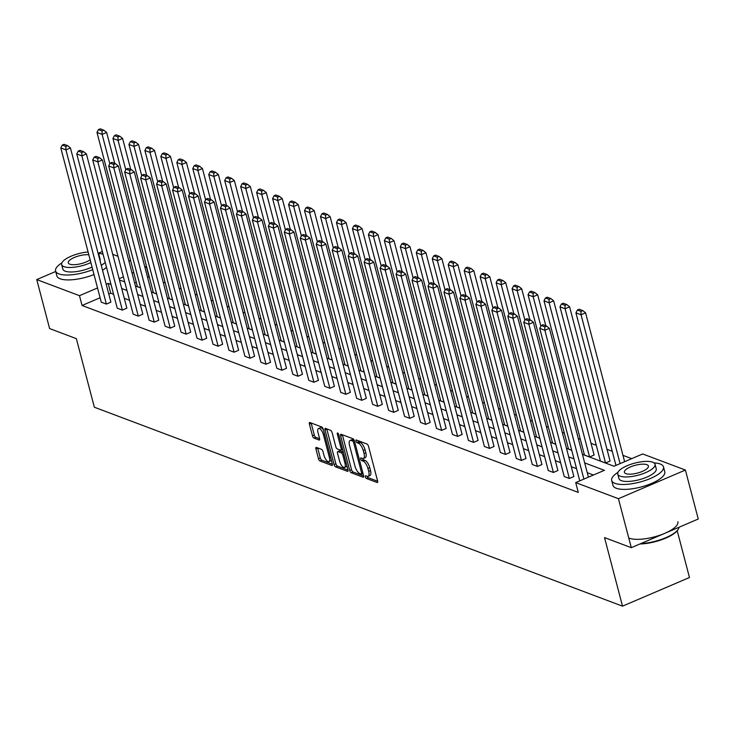 <?xml version="1.0" encoding="UTF-8"?>
<svg xmlns="http://www.w3.org/2000/svg" width="735" height="735" viewBox="0 0 735 735"><rect width="100%" height="100%" fill="white"/><g stroke="black" fill="none" stroke-linecap="round" stroke-linejoin="round"><path stroke-width="1.1" d="M365.368 476.868A1.47 0.579 -113.2 0 0 366.425 478.476L377.092 482.5A2.104 0.827 -113.2 0 0 377.413 482.509A2.104 0.827 -113.2 0 0 377.597 480.956L368.511 446.338A2.104 0.827 -113.2 0 0 367.004 444.041L356.328 440.017A1.47 0.579 -113.2 0 0 356.108 440.008A1.47 0.579 -113.2 0 0 355.979 441.101A1.47 0.579 -113.2 0 0 357.035 442.709L358.423 443.233A6.725 2.646 -113.2 0 1 363.246 450.592L364.009 453.477A6.725 2.646 -113.2 0 1 363.439 458.456A6.725 2.646 -113.2 0 1 362.401 458.419L361.023 457.905A1.47 0.579 -113.2 0 0 360.802 457.896A1.47 0.579 -113.2 0 0 360.674 458.98A1.47 0.579 -113.2 0 0 361.73 460.597L363.108 461.111A6.725 2.646 -113.2 0 1 367.941 468.48L368.694 471.365A6.725 2.646 -113.2 0 1 368.125 476.335A6.725 2.646 -113.2 0 1 367.096 476.308L365.718 475.784A1.47 0.579 -113.2 0 0 365.488 475.784A1.47 0.579 -113.2 0 0 365.368 476.868M367.261 476.363A1.47 0.579 -113.2 0 0 368.235 477.704L377.661 481.26M357.881 440.596A1.47 0.579 -113.2 0 0 358.845 441.937L360.233 442.452L358.423 443.233M362.566 458.475A1.47 0.579 -113.2 0 0 363.54 459.816L364.918 460.34L363.108 461.111M316.427 447.431A2.104 0.827 -113.2 0 0 316.105 447.422A2.104 0.827 -113.2 0 0 315.931 448.975L318.475 458.686A2.104 0.827 -113.2 0 0 319.991 460.992L331.843 465.457A2.104 0.827 -113.2 0 0 332.165 465.466A2.104 0.827 -113.2 0 0 332.339 463.904L323.262 429.295A2.104 0.827 -113.2 0 0 321.755 426.989L309.894 422.524A2.104 0.827 -113.2 0 0 309.573 422.515A2.104 0.827 -113.2 0 0 309.398 424.077L312.476 435.8A2.104 0.827 -113.2 0 0 313.983 438.106L319.054 440.017A2.104 0.827 -113.2 0 0 319.376 440.026A2.104 0.827 -113.2 0 0 319.56 438.473L318.034 432.649A5.623 2.214 -113.2 0 1 318.503 428.496A5.623 2.214 -113.2 0 1 323.409 434.679L329.381 457.464A5.623 2.214 -113.2 0 1 328.912 461.626A5.623 2.214 -113.2 0 1 324.006 455.443L323.014 451.639A2.104 0.827 -113.2 0 0 321.507 449.342L316.427 447.431M582.442 454.34L613.991 466.229L642.675 453.954L685.397 470.042L698.25 519.02L631.291 547.676L604.528 537.597L622.517 606.164L94.346 407.218L76.357 338.651L49.603 328.563L36.75 279.585L55.713 271.472M631.291 547.676L618.438 498.697L575.716 482.601L604.4 470.327L584.683 462.903M100.098 297.758L82.044 305.475L578.289 492.404L575.716 482.601M82.044 305.475L79.472 295.681L36.75 279.585M349.722 470.455A2.104 0.827 -113.2 0 0 351.229 472.752L363.081 477.217A2.104 0.827 -113.2 0 0 363.402 477.226A2.104 0.827 -113.2 0 0 363.586 475.674L354.5 441.064A2.104 0.827 -113.2 0 0 352.993 438.758L341.141 434.293A2.104 0.827 -113.2 0 0 340.819 434.284A2.104 0.827 -113.2 0 0 340.636 435.837L349.722 470.455L351.532 469.683A2.104 0.827 -113.2 0 0 353.039 471.98L363.65 475.977M347.462 471.337L335.61 466.872A2.104 0.827 -113.2 0 1 334.103 464.566L325.017 429.957A2.104 0.827 -113.2 0 1 325.192 428.404A2.104 0.827 -113.2 0 1 325.522 428.413L330.594 430.324A2.104 0.827 -113.2 0 1 332.101 432.621L335.785 446.659A2.104 0.827 -113.2 0 0 337.291 448.966L340.654 450.233A2.104 0.827 -113.2 0 0 340.976 450.243A2.104 0.827 -113.2 0 0 341.159 448.69L337.319 434.073A1.47 0.579 -113.2 0 1 337.448 432.979A1.47 0.579 -113.2 0 1 338.725 434.596L347.958 469.794A2.104 0.827 -113.2 0 1 347.784 471.346A2.104 0.827 -113.2 0 1 347.462 471.337L347.995 471.107M98.095 253.336L102.358 251.517M685.397 470.042L618.438 498.697M622.517 606.164L689.476 577.517L677.211 530.734M156.638 293.899L153.413 292.686L112.951 138.456L114.412 135.626L117.995 136.967L119.805 136.196L116.222 134.845L114.412 135.626M188.564 305.925L185.349 304.713L144.887 150.491L146.338 147.652L149.922 148.994L151.732 148.222L148.148 146.871L146.338 147.652M220.5 317.952L217.275 316.739L176.813 162.518L178.274 159.679L181.848 161.029L183.658 160.248L180.084 158.898L178.274 159.679M252.427 329.978L249.202 328.765L208.74 174.544L210.201 171.705L213.784 173.056L215.594 172.275L212.011 170.924L210.201 171.705M284.353 342.005L281.137 340.792L240.676 186.571L242.127 183.732L245.71 185.082L247.52 184.301L243.937 182.96L242.127 183.732M316.289 354.031L313.064 352.818L272.602 198.597L274.063 195.758L277.637 197.109L279.447 196.328L275.873 194.986L274.063 195.758M348.215 366.058L344.991 364.845L304.529 210.623L305.99 207.784L309.573 209.135L311.383 208.363L307.8 207.013L305.99 207.784M380.142 378.084L376.917 376.871L336.465 222.65L337.916 219.811L341.499 221.161L343.309 220.39L339.726 219.039L337.916 219.811M412.078 390.11L408.853 388.898L368.391 234.676L369.852 231.837L373.426 233.188L375.236 232.416L371.662 231.066L369.852 231.837M444.004 402.137L440.779 400.924L400.318 246.703L401.779 243.864L405.362 245.214L407.172 244.443L403.588 243.092L401.779 243.864M475.931 414.173L472.706 412.951L432.253 258.729L433.705 255.89L437.288 257.241L439.098 256.469L435.515 255.118L433.705 255.89M507.867 426.199L504.642 424.986L464.18 270.756L465.641 267.917L469.215 269.267L471.025 268.495L467.451 267.145L465.641 267.917M539.793 438.225L536.568 437.013L496.107 282.782L497.567 279.943L501.151 281.294L502.961 280.522L499.377 279.171L497.567 279.943M571.72 450.252L568.495 449.039L528.042 294.808L529.494 291.97L533.077 293.32L534.887 292.548L531.304 291.198L529.494 291.97M605.548 462.995L610.068 461.056L569.607 306.835L565.086 308.764L605.548 462.995L600.431 461.065L559.969 306.835L561.43 304.005L565.004 305.347L566.814 304.575L563.24 303.224L561.43 304.005M631.705 458.649L622.958 455.351M612.264 451.327L607 449.342M596.296 445.309L591.032 443.324M580.328 439.3L578.289 438.529M564.37 433.283L562.321 432.511M548.402 427.265L546.362 426.502M532.434 421.256L530.394 420.484M516.475 415.238L514.426 414.476M500.507 409.23L498.468 408.458M484.54 403.212L482.5 402.449M468.581 397.203L466.532 396.431M452.613 391.185L450.573 390.423M436.645 385.177L434.606 384.405M420.686 379.159L418.638 378.387M404.719 373.15L402.679 372.379M388.751 367.132L386.711 366.361M372.792 361.124L370.743 360.352M356.824 355.106L354.784 354.334M340.856 349.088L338.817 348.326M324.898 343.08L322.849 342.308M308.93 337.062L306.89 336.299M292.962 331.053L290.922 330.281M277.003 325.035L274.954 324.273M261.035 319.027L258.996 318.255M245.067 313.009L243.028 312.246M229.109 307L227.06 306.229M213.141 300.983L211.101 300.22M197.173 294.974L195.133 294.202M181.214 288.956L179.175 288.184M165.246 282.947L163.207 282.176M149.278 276.93L147.579 277.435M136.297 282.268L134.643 282.975M589.58 456.977L594.11 455.038L553.648 300.817L549.118 302.756L589.58 456.977L584.463 455.048L544.001 300.826L545.462 297.987L549.045 299.338L550.855 298.566L547.272 297.216L545.462 297.987M555.761 444.234L552.536 443.021L512.074 288.8L513.535 285.961L517.109 287.312L518.919 286.531L515.345 285.189L513.535 285.961M523.825 432.208L520.601 430.995L480.148 276.773L481.6 273.935L485.183 275.285L486.993 274.504L483.409 273.163L481.6 273.935M491.899 420.181L488.674 418.968L448.212 264.747L449.673 261.908L453.256 263.259L455.066 262.478L451.483 261.127L449.673 261.908M459.972 408.155L456.747 406.942L416.286 252.721L417.746 249.882L421.32 251.232L423.13 250.451L419.556 249.101L417.746 249.882M428.036 396.128L424.812 394.915L384.359 240.694L385.811 237.855L389.394 239.197L391.204 238.425L387.621 237.074L385.811 237.855M396.11 384.102L392.885 382.889L352.423 228.668L353.884 225.829L357.467 227.17L359.277 226.398L355.694 225.048L353.884 225.829M364.183 372.075L360.958 370.863L320.497 216.632L321.958 213.793L325.531 215.144L327.341 214.372L323.767 213.021L321.958 213.793M332.248 360.049L329.032 358.836L288.57 204.606L290.022 201.767L293.605 203.117L295.415 202.345L291.832 200.995L290.022 201.767M300.321 348.022L297.096 346.81L256.634 192.579L258.095 189.74L261.678 191.091L263.488 190.319L259.905 188.969L258.095 189.74M268.394 335.996L265.17 334.774L224.708 180.553L226.169 177.714L229.743 179.064L231.553 178.293L227.979 176.942L226.169 177.714M236.459 323.97L233.243 322.748L192.781 168.526L194.233 165.687L197.816 167.038L199.626 166.266L196.043 164.916L194.233 165.687M204.532 311.934L201.307 310.721L160.846 156.5L162.306 153.661L165.889 155.011L167.699 154.24L164.116 152.889L162.306 153.661M172.606 299.908L169.381 298.695L128.919 144.473L130.38 141.635L133.954 142.985L135.764 142.213L132.19 140.863L130.38 141.635M140.67 287.881L137.454 286.668L96.992 132.447L98.444 129.608L102.027 130.959L103.837 130.187L100.254 128.836L98.444 129.608M112.74 254.338L118.004 256.322M128.708 260.355L130.747 261.118M144.666 266.364L146.44 267.035L145.006 267.641M149.003 276.829L146.44 267.035M133.724 272.474L132.07 273.181M123.397 276.884L119.134 278.712M111.003 284.482L108.164 283.407L106.198 284.252M97.534 287.955L79.472 295.681M573.98 458.87L568.725 456.894M558.021 452.861L552.757 450.877M542.053 446.843L536.789 444.868M526.085 440.835L520.83 438.85M510.127 434.817L504.862 432.832M494.159 428.808L488.894 426.824M478.191 422.79L472.936 420.806M462.232 416.782L456.968 414.797M446.264 410.764L441 408.779M430.297 404.755L425.041 402.771M414.338 398.737L409.073 396.753M398.37 392.729L393.106 390.744M382.402 386.711L377.147 384.727M366.443 380.693L361.179 378.718M350.476 374.685L345.211 372.7M334.517 368.667L329.252 366.691M318.549 362.658L313.285 360.674M302.581 356.64L297.317 354.656M286.622 350.632L281.358 348.647M270.655 344.614L265.39 342.629M254.687 338.605L249.422 336.621M238.728 332.587L233.464 330.603M222.76 326.579L217.496 324.594M206.792 320.561L201.528 318.577M190.834 314.552L185.569 312.568M174.866 308.535L169.601 306.55M158.898 302.517L153.633 300.541M142.939 296.508L137.675 294.524M126.971 290.49L121.707 288.515M119.456 279.952L124.72 281.928M135.424 285.961L140.688 287.945M151.392 291.979L156.656 293.954M167.35 297.987L172.615 299.972M183.318 304.005L188.583 305.981M199.286 310.014L204.55 311.998M215.245 316.032L220.509 318.016M231.213 322.04L236.477 324.025M247.18 328.058L252.445 330.043M263.139 334.067L268.404 336.051M279.107 340.084L284.371 342.069M295.075 346.093L300.339 348.078M311.034 352.111L316.298 354.095M327.002 358.12L332.266 360.104M342.969 364.137L348.234 366.122M358.928 370.155L364.192 372.13M374.896 376.164L380.16 378.148M390.864 382.182L396.128 384.157M406.822 388.19L412.087 390.175M422.79 394.208L428.055 396.193M438.758 400.217L444.023 402.201M454.717 406.235L459.981 408.219M470.685 412.243L475.949 414.228M486.653 418.261L491.917 420.245M502.611 424.27L507.876 426.254M518.579 430.287L523.844 432.272M534.547 436.296L539.812 438.281M550.506 442.314L555.77 444.298M566.474 448.332L571.738 450.307M113.576 294.276L110.728 293.201L108.771 294.046M110.728 293.201L108.164 283.407M593.43 475.021L587.256 472.697M576.552 468.673L571.288 466.688M560.594 462.655L555.329 460.67M544.626 456.646L539.361 454.662M528.658 450.628L523.393 448.644M512.699 444.611L507.435 442.635M496.731 438.602L491.467 436.618M480.763 432.584L475.499 430.609M464.805 426.576L459.54 424.591M448.837 420.558L443.572 418.582M432.869 414.549L427.605 412.565M416.91 408.531L411.646 406.547M400.942 402.523L395.678 400.538M384.975 396.505L379.71 394.52M369.016 390.496L363.752 388.512M353.048 384.478L347.784 382.494M337.08 378.47L331.816 376.485M321.121 372.452L315.857 370.468M305.154 366.443L299.889 364.459M289.186 360.426L283.921 358.441M273.227 354.408L267.963 352.433M257.259 348.399L251.995 346.415M241.291 342.381L236.027 340.406M225.333 336.373L220.068 334.388M209.365 330.355L204.1 328.37M193.397 324.346L188.132 322.362M177.438 318.329L172.174 316.344M161.47 312.32L156.206 310.335M145.502 306.302L140.238 304.318M129.544 300.293L124.279 298.309M70.441 147.928L110.893 302.149L106.373 304.088L101.255 302.159L60.794 147.937L65.911 149.867L70.441 147.928L67.648 145.668L64.064 144.317L62.255 145.098L65.838 146.449L67.648 145.668M86.399 153.937L126.861 308.167L122.341 310.096L117.223 308.167L76.762 153.946L81.879 155.875L86.399 153.937L83.606 151.686L80.023 150.335L78.213 151.107L81.796 152.457L83.606 151.686M102.367 159.954L142.829 314.176L138.299 316.114L133.182 314.185L92.729 159.964L97.847 161.893L102.367 159.954L99.574 157.694L95.991 156.353L94.181 157.125L97.764 158.475L99.574 157.694M118.335 165.963L158.788 320.194L154.267 322.123L149.15 320.203L108.688 165.972L113.806 167.902L118.335 165.963L115.542 163.712L111.959 162.361L110.149 163.133L113.732 164.484L115.542 163.712M134.294 171.981L174.755 326.202L170.235 328.141L165.118 326.211L124.656 171.99L129.773 173.919L134.294 171.981L131.501 169.721L127.918 168.379L126.108 169.151L129.691 170.502L131.501 169.721M150.262 177.989L190.723 332.22L186.194 334.149L181.076 332.229L140.624 177.999L145.741 179.928L150.262 177.989L147.469 175.738L143.885 174.388L142.075 175.16L145.659 176.51L147.469 175.738M166.229 184.007L206.682 338.229L202.162 340.167L197.044 338.238L156.583 184.016L161.7 185.946L166.229 184.007L163.436 181.756L159.853 180.406L158.043 181.177L161.626 182.528L163.436 181.756M182.188 190.025L222.65 344.246L218.13 346.185L213.012 344.256L172.55 190.025L177.668 191.954L182.188 190.025L179.395 187.765L175.812 186.414L174.002 187.195L177.585 188.537L179.395 187.765M198.156 196.034L238.618 350.255L234.088 352.194L228.971 350.264L188.518 196.043L193.627 197.972L198.156 196.034L195.363 193.783L191.78 192.432L189.97 193.204L193.553 194.554L195.363 193.783M214.124 202.051L254.576 356.273L250.056 358.211L244.939 356.282L204.477 202.061L209.594 203.981L214.124 202.051L211.331 199.791L207.748 198.441L205.938 199.222L209.521 200.563L211.331 199.791M230.083 208.06L270.544 362.281L266.024 364.22L260.907 362.291L220.445 208.069L225.562 209.999L230.083 208.06L227.29 205.809L223.706 204.459L221.897 205.23L225.48 206.581L227.29 205.809M246.05 214.078L286.512 368.299L281.983 370.238L276.865 368.308L236.413 214.087L241.521 216.007L246.05 214.078L243.257 211.818L239.674 210.467L237.864 211.248L241.447 212.599L243.257 211.818M262.018 220.087L302.471 374.308L297.951 376.246L292.833 374.317L252.371 220.096L257.489 222.025L262.018 220.087L259.225 217.836L255.642 216.485L253.832 217.257L257.415 218.607L259.225 217.836M277.977 226.104L318.439 380.326L313.918 382.264L308.801 380.335L268.339 226.114L273.457 228.034L277.977 226.104L275.184 223.844L271.601 222.494L269.791 223.275L273.374 224.625L275.184 223.844M293.945 232.113L334.407 386.344L329.877 388.273L324.76 386.344L284.307 232.122L289.415 234.052L293.945 232.113L291.152 229.862L287.569 228.511L285.759 229.283L289.342 230.634L291.152 229.862M309.913 238.131L350.365 392.352L345.845 394.291L340.728 392.361L300.266 238.14L305.383 240.069L309.913 238.131L307.12 235.871L303.537 234.529L301.727 235.301L305.31 236.652L307.12 235.871M325.871 244.139L366.333 398.37L361.813 400.299L356.695 398.379L316.234 244.149L321.351 246.078L325.871 244.139L323.078 241.888L319.495 240.538L317.685 241.31L321.269 242.66L323.078 241.888M341.839 250.157L382.301 404.379L377.772 406.317L372.654 404.388L332.202 250.166L337.31 252.096L341.839 250.157L339.046 247.897L335.463 246.556L333.653 247.327L337.236 248.678L339.046 247.897M357.807 256.166L398.26 410.396L393.739 412.326L388.622 410.406L348.16 256.175L353.278 258.104L357.807 256.166L355.014 253.915L351.431 252.564L349.621 253.336L353.204 254.687L355.014 253.915M373.766 262.184L414.228 416.405L409.707 418.344L404.59 416.414L364.128 262.193L369.246 264.122L373.766 262.184L370.973 259.933L367.39 258.582L365.58 259.354L369.163 260.704L370.973 259.933M389.734 268.202L430.195 422.423L425.666 424.352L420.549 422.432L380.096 268.202L385.204 270.131L389.734 268.202L386.941 265.941L383.358 264.591L381.548 265.363L385.131 266.713L386.941 265.941M405.702 274.21L446.154 428.431L441.634 430.37L436.517 428.441L396.055 274.219L401.172 276.149L405.702 274.21L402.909 271.959L399.325 270.609L397.516 271.38L401.099 272.731L402.909 271.959M421.66 280.228L462.122 434.449L457.602 436.388L452.484 434.458L412.023 280.237L417.14 282.157L421.66 280.228L418.867 277.968L415.284 276.617L413.474 277.398L417.057 278.74L418.867 277.968M437.628 286.237L478.09 440.458L473.561 442.396L468.443 440.467L427.99 286.246L433.099 288.175L437.628 286.237L434.835 283.986L431.252 282.635L429.442 283.407L433.025 284.757L434.835 283.986M453.596 292.254L494.049 446.476L489.528 448.414L484.411 446.485L443.949 292.264L449.067 294.184L453.596 292.254L450.803 289.994L447.22 288.644L445.41 289.425L448.993 290.766L450.803 289.994M469.555 298.263L510.017 452.484L505.496 454.423L500.379 452.494L459.917 298.272L465.034 300.202L469.555 298.263L466.762 296.012L463.179 294.661L461.369 295.433L464.952 296.784L466.762 296.012M485.523 304.281L525.984 458.502L521.455 460.441L516.337 458.511L475.885 304.29L480.993 306.21L485.523 304.281L482.73 302.021L479.146 300.67L477.337 301.451L480.92 302.802L482.73 302.021M501.49 310.289L541.943 464.52L537.423 466.449L532.305 464.52L491.844 310.299L496.961 312.228L501.49 310.289L498.697 308.038L495.114 306.688L493.304 307.46L496.888 308.81L498.697 308.038M517.449 316.307L557.911 470.529L553.391 472.467L548.273 470.538L507.812 316.316L512.929 318.246L517.449 316.307L514.656 314.047L511.073 312.697L509.263 313.477L512.846 314.828L514.656 314.047M533.417 322.316L573.879 476.546L569.349 478.476L564.232 476.556L523.77 322.325L528.888 324.254L533.417 322.316L530.624 320.065L527.041 318.714L525.231 319.486L528.814 320.837L530.624 320.065M368.125 476.335L369.935 475.563A6.725 2.646 -113.2 0 0 370.504 470.593L368.694 471.365M364.918 460.34A6.725 2.646 -113.2 0 1 369.751 467.708L370.504 470.593M363.439 458.456L365.249 457.675A6.725 2.646 -113.2 0 0 365.819 452.705L364.009 453.477M360.233 442.452A6.725 2.646 -113.2 0 1 365.056 449.82L365.819 452.705M342.381 434.762A2.104 0.827 -113.2 0 0 342.446 435.065L351.532 469.683M361.271 474.112A1.47 0.579 -113.2 0 0 361.501 474.121A1.47 0.579 -113.2 0 0 361.62 473.028L353.645 442.645A1.47 0.579 -113.2 0 0 352.589 441.037L351.137 440.486A6.725 2.646 -113.2 0 0 350.108 440.458A6.725 2.646 -113.2 0 0 349.538 445.428L354.987 466.201A6.725 2.646 -113.2 0 0 359.81 473.561L361.271 474.112M350.108 440.458L351.918 439.686A6.725 2.646 -113.2 0 1 352.947 439.714L354.178 440.173M348.032 470.097L337.42 466.1L335.61 466.872M326.763 428.882A2.104 0.827 -113.2 0 0 326.827 429.185L335.904 463.794A2.104 0.827 -113.2 0 0 337.42 466.1M339.607 461.231A5.623 2.214 -113.2 0 0 344.504 467.414A5.623 2.214 -113.2 0 0 344.981 463.252L342.868 455.222A2.104 0.827 -113.2 0 0 341.362 452.925L337.999 451.658A2.104 0.827 -113.2 0 0 337.677 451.648A2.104 0.827 -113.2 0 0 337.494 453.201L339.607 461.231M344.504 467.414L346.314 466.633A5.623 2.214 -113.2 0 0 346.938 465.88M343.355 452.245A2.104 0.827 -113.2 0 0 343.171 452.144L341.362 452.925M339.267 451.115A2.104 0.827 -113.2 0 1 339.487 450.867A2.104 0.827 -113.2 0 1 339.809 450.877L343.171 452.144M328.912 461.626L330.722 460.845A5.623 2.214 -113.2 0 0 331.338 460.092M323.409 429.874A5.623 2.214 -113.2 0 0 320.313 427.724L318.503 428.496M311.144 422.992A2.104 0.827 -113.2 0 0 311.208 423.296L314.286 435.028A2.104 0.827 -113.2 0 0 315.793 437.334L319.624 438.777M317.676 447.9A2.104 0.827 -113.2 0 0 317.74 448.203L320.285 457.914A2.104 0.827 -113.2 0 0 321.801 460.211L332.413 464.208M624.621 461.681L585.574 312.844L581.054 314.782L620.092 463.61M615.948 465.384L575.937 312.853L577.388 310.014L580.972 311.364L582.782 310.593L579.198 309.242L577.388 310.014M580.972 311.364L581.054 314.782L575.937 312.853M582.782 310.593L585.574 312.844M579.759 480.874L539.738 328.343L544.855 330.272L549.385 328.334L546.592 326.074L543.009 324.732L541.199 325.504L544.782 326.854L546.592 326.074M588.423 477.162L549.385 328.334M583.902 479.101L544.855 330.272L544.782 326.854M541.199 325.504L539.738 328.343M677.946 529.696A26.129 8.489 165.3 0 1 677.734 530.027A26.129 8.489 165.3 0 1 639.946 543.974M640.819 543.597A26.772 8.701 -14.7 0 0 678.184 529.356A26.772 8.701 -14.7 0 0 679.067 527.234M617.96 472.375A26.772 8.701 -14.7 0 0 611.695 480.469A26.772 8.701 -14.7 0 0 614.965 483.354A26.772 8.701 -14.7 0 0 645.266 480.451A26.772 8.701 -14.7 0 0 663.484 466.881A26.772 8.701 -14.7 0 0 660.205 463.996A26.772 8.701 -14.7 0 0 654.04 462.912M611.695 480.469L612.981 485.366A26.772 8.701 -14.7 0 0 616.252 488.251A26.772 8.701 -14.7 0 0 646.552 485.348A26.772 8.701 -14.7 0 0 664.762 471.778L663.484 466.881M655.05 464.281L656.226 468.783A19.275 6.266 165.3 0 1 643.116 478.549A19.275 6.266 165.3 0 1 621.295 480.644A19.275 6.266 165.3 0 1 618.943 478.568L617.758 474.057A19.275 6.266 -14.7 0 0 620.12 476.142A19.275 6.266 -14.7 0 0 641.931 474.047A19.275 6.266 -14.7 0 0 655.05 464.281A19.275 6.266 -14.7 0 0 652.689 462.205A19.275 6.266 -14.7 0 0 630.878 464.29A19.275 6.266 -14.7 0 0 617.758 474.057M646.901 464.676A12.421 4.033 -14.7 0 0 632.844 466.027A12.421 4.033 -14.7 0 0 624.392 472.32A12.421 4.033 -14.7 0 0 625.908 473.662A12.421 4.033 -14.7 0 0 639.964 472.311A12.421 4.033 -14.7 0 0 648.417 466.018A12.421 4.033 -14.7 0 0 646.901 464.676M629.353 538.213A26.772 8.701 -14.7 0 0 659.653 535.3A26.772 8.701 -14.7 0 0 677.872 521.74M61.859 262.9A26.772 8.701 -14.7 0 0 55.584 270.994A26.772 8.701 -14.7 0 0 58.855 273.889A26.772 8.701 -14.7 0 0 92.729 269.662M101.255 265.409A26.772 8.701 -14.7 0 0 105.197 262.34M55.584 270.994L56.871 275.891A26.772 8.701 -14.7 0 0 60.141 278.785A26.772 8.701 -14.7 0 0 94.016 274.559M102.542 270.305A26.772 8.701 -14.7 0 0 106.483 267.237M98.848 256.221A19.275 6.266 -14.7 0 0 98.94 254.806L100.125 259.317A19.275 6.266 165.3 0 1 100.033 260.732M92.05 267.062A19.275 6.266 165.3 0 1 65.194 271.169A19.275 6.266 165.3 0 1 62.833 269.093L61.657 264.591A19.275 6.266 -14.7 0 0 64.009 266.667A19.275 6.266 -14.7 0 0 90.864 262.56M98.94 254.806A19.275 6.266 -14.7 0 0 98.168 253.621M88.825 254.769A12.421 4.033 -14.7 0 0 75.218 257.112A12.421 4.033 -14.7 0 0 68.281 262.854A12.421 4.033 -14.7 0 0 69.797 264.187A12.421 4.033 -14.7 0 0 90.148 259.804M88.099 252.013A19.275 6.266 -14.7 0 0 61.657 264.591M103.056 254.181A26.772 8.701 -14.7 0 0 98.122 253.446M565.004 305.347L565.086 308.764L559.969 306.835M566.814 304.575L569.607 306.835M549.045 299.338L549.118 302.756L544.001 300.826M550.855 298.566L553.648 300.817M569.349 478.476L528.888 324.254L528.814 320.837M525.231 319.486L523.77 322.325M553.391 472.467L512.929 318.246L512.846 314.828M509.263 313.477L507.812 316.316M545.811 325.78L537.68 294.799L533.16 296.738L540.868 326.138M533.077 293.32L533.16 296.738L528.042 294.808M534.887 292.548L537.68 294.799M537.423 466.449L496.961 312.228L496.888 308.81M493.304 307.46L491.844 310.299M529.843 319.771L521.712 288.791L517.192 290.729L524.9 320.129M517.109 287.312L517.192 290.729L512.074 288.8M518.919 286.531L521.712 288.791M521.455 460.441L480.993 306.21L480.92 302.802M477.337 301.451L475.885 304.29M513.875 313.753L505.753 282.773L501.224 284.711L508.942 314.111M501.151 281.294L501.224 284.711L496.107 282.782M502.961 280.522L505.753 282.773M505.496 454.423L465.034 300.202L464.952 296.784M461.369 295.433L459.917 298.272M497.917 307.744L489.786 276.764L485.265 278.703L492.974 308.103M485.183 275.285L485.265 278.703L480.148 276.773M486.993 274.504L489.786 276.764M489.528 448.414L449.067 294.184L448.993 290.766M445.41 289.425L443.949 292.264M481.949 301.727L473.818 270.746L469.298 272.685L477.006 302.085M469.215 269.267L469.298 272.685L464.18 270.756M471.025 268.495L473.818 270.746M473.561 442.396L433.099 288.175L433.025 284.757M429.442 283.407L427.99 286.246M465.981 295.718L457.859 264.738L453.33 266.676L461.047 296.076M453.256 263.259L453.33 266.676L448.212 264.747M455.066 262.478L457.859 264.738M457.602 436.388L417.14 282.157L417.057 278.74M413.474 277.398L412.023 280.237M450.022 289.7L441.891 258.72L437.371 260.659L445.079 290.059M437.288 257.241L437.371 260.659L432.253 258.729M439.098 256.469L441.891 258.72M441.634 430.37L401.172 276.149L401.099 272.731M397.516 271.38L396.055 274.219M434.054 283.692L425.923 252.711L421.403 254.641L429.111 284.041M421.32 251.232L421.403 254.641L416.286 252.721M423.13 250.451L425.923 252.711M425.666 424.352L385.204 270.131L385.131 266.713M381.548 265.363L380.096 268.202M418.086 277.674L409.965 246.694L405.435 248.632L413.153 278.032M405.362 245.214L405.435 248.632L400.318 246.703M407.172 244.443L409.965 246.694M409.707 418.344L369.246 264.122L369.163 260.704M365.58 259.354L364.128 262.193M402.128 271.665L393.997 240.685L389.476 242.614L397.185 272.014M389.394 239.197L389.476 242.614L384.359 240.694M391.204 238.425L393.997 240.685M393.739 412.326L353.278 258.104L353.204 254.687M349.621 253.336L348.16 256.175M386.16 265.647L378.029 234.667L373.509 236.606L381.217 266.006M373.426 233.188L373.509 236.606L368.391 234.676M375.236 232.416L378.029 234.667M377.772 406.317L337.31 252.096L337.236 248.678M333.653 247.327L332.202 250.166M370.192 259.639L362.07 228.658L357.541 230.588L365.258 259.988M357.467 227.17L357.541 230.588L352.423 228.668M359.277 226.398L362.07 228.658M361.813 400.299L321.351 246.078L321.269 242.66M317.685 241.31L316.234 244.149M354.233 253.621L346.102 222.641L341.582 224.579L349.29 253.979M341.499 221.161L341.582 224.579L336.465 222.65M343.309 220.39L346.102 222.641M345.845 394.291L305.383 240.069L305.31 236.652M301.727 235.301L300.266 238.14M338.265 247.603L330.134 216.632L325.614 218.561L333.322 247.961M325.531 215.144L325.614 218.561L320.497 216.632M327.341 214.372L330.134 216.632M329.877 388.273L289.415 234.052L289.342 230.634M285.759 229.283L284.307 232.122M322.298 241.594L314.176 210.614L309.646 212.553L317.364 241.953M309.573 209.135L309.646 212.553L304.529 210.623M311.383 208.363L314.176 210.614M313.918 382.264L273.457 228.034L273.374 224.625M269.791 223.275L268.339 226.114M306.339 235.577L298.208 204.596L293.688 206.535L301.396 235.935M293.605 203.117L293.688 206.535L288.57 204.606M295.415 202.345L298.208 204.596M297.951 376.246L257.489 222.025L257.415 218.607M253.832 217.257L252.371 220.096M290.371 229.568L282.24 198.588L277.72 200.526L285.428 229.926M277.637 197.109L277.72 200.526L272.602 198.597M279.447 196.328L282.24 198.588M281.983 370.238L241.521 216.007L241.447 212.599M237.864 211.248L236.413 214.087M274.403 223.55L266.281 192.57L261.752 194.509L269.469 223.909M261.678 191.091L261.752 194.509L256.634 192.579M263.488 190.319L266.281 192.57M266.024 364.22L225.562 209.999L225.48 206.581M221.897 205.23L220.445 208.069M258.444 217.542L250.313 186.561L245.793 188.5L253.501 217.9M245.71 185.082L245.793 188.5L240.676 186.571M247.52 184.301L250.313 186.561M250.056 358.211L209.594 203.981L209.521 200.563M205.938 199.222L204.477 202.061M242.477 211.524L234.346 180.544L229.825 182.482L237.534 211.882M229.743 179.064L229.825 182.482L224.708 180.553M231.553 178.293L234.346 180.544M234.088 352.194L193.627 197.972L193.553 194.554M189.97 193.204L188.518 196.043M226.509 205.515L218.387 174.535L213.857 176.464L221.575 205.864M213.784 173.056L213.857 176.464L208.74 174.544M215.594 172.275L218.387 174.535M218.13 346.185L177.668 191.954L177.585 188.537M174.002 187.195L172.55 190.025M210.55 199.497L202.419 168.517L197.899 170.456L205.607 199.856M197.816 167.038L197.899 170.456L192.781 168.526M199.626 166.266L202.419 168.517M202.162 340.167L161.7 185.946L161.626 182.528M158.043 181.177L156.583 184.016M194.582 193.489L186.451 162.508L181.931 164.438L189.648 193.838M181.848 161.029L181.931 164.438L176.813 162.518M183.658 160.248L186.451 162.508M186.194 334.149L145.741 179.928L145.659 176.51M142.075 175.16L140.624 177.999M178.614 187.471L170.492 156.491L165.963 158.429L173.68 187.829M165.889 155.011L165.963 158.429L160.846 156.5M167.699 154.24L170.492 156.491M170.235 328.141L129.773 173.919L129.691 170.502M126.108 169.151L124.656 171.99M162.655 181.462L154.525 150.482L150.004 152.411L157.713 181.811M149.922 148.994L150.004 152.411L144.887 150.491M151.732 148.222L154.525 150.482M154.267 322.123L113.806 167.902L113.732 164.484M110.149 163.133L108.688 165.972M146.688 175.445L138.557 144.464L134.036 146.403L141.754 175.803M133.954 142.985L134.036 146.403L128.919 144.473M135.764 142.213L138.557 144.464M138.299 316.114L97.847 161.893L97.764 158.475M94.181 157.125L92.729 159.964M130.72 169.427L122.598 138.456L118.069 140.385L125.786 169.785M117.995 136.967L118.069 140.385L112.951 138.456M119.805 136.196L122.598 138.456M122.341 310.096L81.879 155.875L81.796 152.457M78.213 151.107L76.762 153.946M114.761 163.418L106.63 132.438L102.11 134.376L109.818 163.776M102.027 130.959L102.11 134.376L96.992 132.447M103.837 130.187L106.63 132.438M106.373 304.088L65.911 149.867L65.838 146.449M62.255 145.098L60.794 147.937M368.235 477.704L366.425 478.476M358.845 441.937L357.035 442.709M363.54 459.816L361.73 460.597M369.751 467.708L367.941 468.48M365.056 449.82L363.246 450.592M377.634 482.27L377.092 482.5M342.446 435.065L340.636 435.837M363.623 476.987L363.081 477.217M353.039 471.98L351.229 472.752M362.759 472.541L361.62 473.028M354.784 442.158L353.645 442.645M354.242 440.329L352.589 441.037M352.947 439.714L351.137 440.486M335.904 463.794L334.103 464.566M326.827 429.185L325.017 429.957M342.299 448.194L341.159 448.69M338.32 433.641L337.319 434.073M346.121 462.765L344.981 463.252M344.008 454.735L342.868 455.222M339.809 450.877L337.999 451.658M330.52 456.977L329.381 457.464M324.548 434.192L323.409 434.679M319.596 439.787L319.054 440.017M315.793 437.334L313.983 438.106M314.286 435.028L312.476 435.8M311.208 423.296L309.398 424.077M332.376 465.218L331.843 465.457M321.801 460.211L319.991 460.992M320.285 457.914L318.475 458.686M317.74 448.203L315.931 448.975M363.007 473.478L361.501 474.121M342.648 449.526L340.976 450.243M339.487 450.867L337.677 451.648M677.734 530.027L678.184 529.356"/></g></svg>

